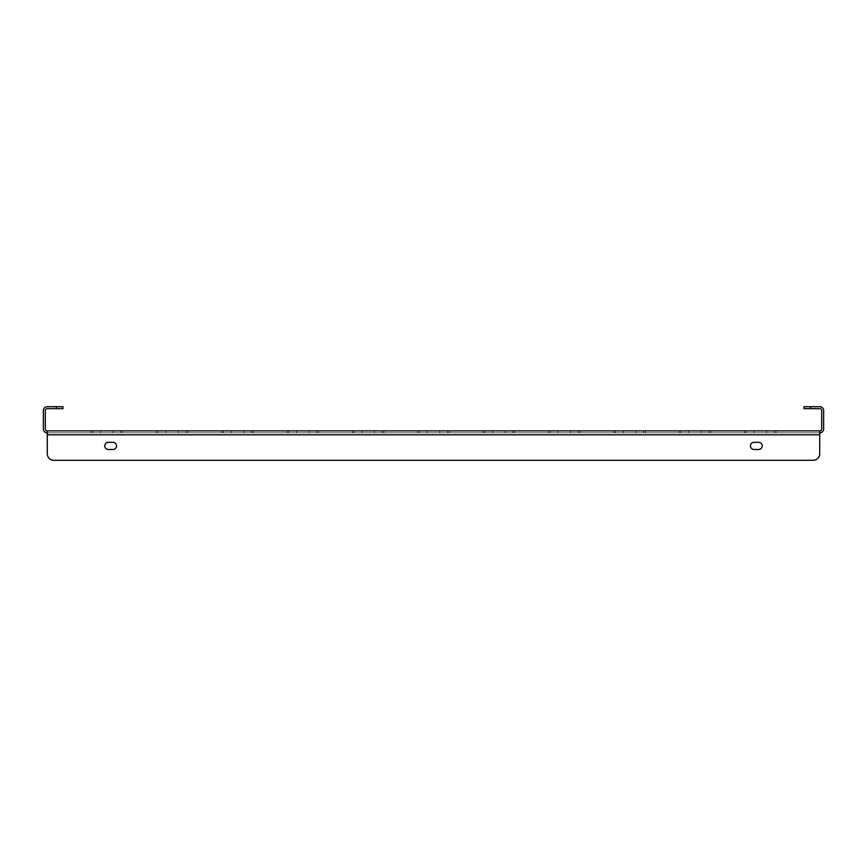 <?xml version="1.0" encoding="UTF-8"?>
<svg xmlns="http://www.w3.org/2000/svg" width="867" height="867" viewBox="0 0 867 867"><rect width="100%" height="100%" fill="white"/><g stroke="black" fill="none" stroke-linecap="round" stroke-linejoin="round"><path stroke-width="0.65" stroke-dasharray="4.33 3.25" d="M710.626 432.85L679.186 432.85L710.626 432.85L679.186 432.85L710.626 432.85L679.186 432.85L710.626 432.85L679.186 432.85L710.626 432.85L679.186 432.85L710.626 432.85L679.186 432.85L710.626 432.85L679.186 432.85L710.626 432.85L679.186 432.85L710.626 432.85L679.186 432.85L710.626 432.85L710.626 430.888L679.186 430.888L710.626 430.888L710.626 432.85L710.626 430.888L679.186 430.888L710.626 430.888L679.186 430.888L710.626 430.888L710.626 432.85L710.626 430.888L679.186 430.888L710.626 430.888L679.186 430.888L710.626 430.888L710.626 432.85L710.626 430.888L679.186 430.888L710.626 430.888L679.186 430.888L710.626 430.888L710.626 432.85L710.626 430.888L679.186 430.888L710.626 430.888M775.976 432.85L744.536 432.85L775.976 432.85L744.536 432.85L775.976 432.85L744.536 432.85L775.976 432.85L744.536 432.85L775.976 432.85L744.536 432.85L775.976 432.85L744.536 432.85L775.976 432.85L744.536 432.85L775.976 432.85L744.536 432.85L775.976 432.85L744.536 432.85L775.976 432.85L775.976 430.888L744.536 430.888L775.976 430.888L775.976 432.85L775.976 430.888L744.536 430.888L775.976 430.888L744.536 430.888L775.976 430.888L775.976 432.85L775.976 430.888L744.536 430.888L775.976 430.888L744.536 430.888L775.976 430.888L775.976 432.85L775.976 430.888L744.536 430.888L775.976 430.888L744.536 430.888L775.976 430.888L775.976 432.85L775.976 430.888L744.536 430.888L775.976 430.888M645.276 432.85L613.836 432.85L645.276 432.85L613.836 432.85L645.276 432.85L613.836 432.85L645.276 432.85L613.836 432.85L645.276 432.85L613.836 432.85L645.276 432.85L613.836 432.85L645.276 432.85L613.836 432.85L645.276 432.85L613.836 432.85L645.276 432.85L613.836 432.85L645.276 432.85L645.276 430.888L613.836 430.888L645.276 430.888L645.276 432.85L645.276 430.888L613.836 430.888L645.276 430.888L613.836 430.888L645.276 430.888L645.276 432.85L645.276 430.888L613.836 430.888L645.276 430.888L613.836 430.888L645.276 430.888L645.276 432.85L645.276 430.888L613.836 430.888L645.276 430.888L613.836 430.888L645.276 430.888L645.276 432.85L645.276 430.888L613.836 430.888L645.276 430.888M579.925 432.85L548.486 432.85L579.925 432.85L548.486 432.85L579.925 432.85L548.486 432.85L579.925 432.85L548.486 432.85L579.925 432.85L548.486 432.85L579.925 432.85L548.486 432.85L579.925 432.85L548.486 432.85L579.925 432.85L548.486 432.85L579.925 432.85L548.486 432.85L579.925 432.85L579.925 430.888L548.486 430.888L579.925 430.888L579.925 432.85L579.925 430.888L548.486 430.888L579.925 430.888L548.486 430.888L579.925 430.888L579.925 432.85L579.925 430.888L548.486 430.888L579.925 430.888L548.486 430.888L579.925 430.888L579.925 432.85L579.925 430.888L548.486 430.888L579.925 430.888L548.486 430.888L579.925 430.888L579.925 432.85L579.925 430.888L548.486 430.888L579.925 430.888M514.575 432.85L483.136 432.85L514.575 432.85L483.136 432.85L514.575 432.85L483.136 432.85L514.575 432.85L483.136 432.85L514.575 432.85L483.136 432.85L514.575 432.85L483.136 432.85L514.575 432.85L483.136 432.85L514.575 432.85L483.136 432.85L514.575 432.85L483.136 432.85L514.575 432.85L514.575 430.888L483.136 430.888L514.575 430.888L514.575 432.85L514.575 430.888L483.136 430.888L514.575 430.888L483.136 430.888L514.575 430.888L514.575 432.85L514.575 430.888L483.136 430.888L514.575 430.888L483.136 430.888L514.575 430.888L514.575 432.85L514.575 430.888L483.136 430.888L514.575 430.888L483.136 430.888L514.575 430.888L514.575 432.85L514.575 430.888L483.136 430.888L514.575 430.888M449.225 432.85L417.775 432.85L449.225 432.85L417.775 432.85L449.225 432.85L417.775 432.85L449.225 432.85L417.775 432.85L449.225 432.85L417.775 432.85L449.225 432.85L417.775 432.85L449.225 432.85L417.775 432.85L449.225 432.85L417.775 432.85L449.225 432.85L417.775 432.85L449.225 432.85L449.225 430.888L417.775 430.888L449.225 430.888L449.225 432.85L449.225 430.888L417.775 430.888L449.225 430.888L417.775 430.888L449.225 430.888L449.225 432.85L449.225 430.888L417.775 430.888L449.225 430.888L417.775 430.888L449.225 430.888L449.225 432.85L449.225 430.888L417.775 430.888L449.225 430.888L417.775 430.888L449.225 430.888L449.225 432.85L449.225 430.888L417.775 430.888L449.225 430.888M383.864 432.85L352.425 432.85L383.864 432.85L352.425 432.85L383.864 432.85L352.425 432.85L383.864 432.85L352.425 432.85L383.864 432.85L352.425 432.85L383.864 432.85L352.425 432.85L383.864 432.85L352.425 432.85L383.864 432.85L352.425 432.85L383.864 432.85L352.425 432.85L383.864 432.85L383.864 430.888L352.425 430.888L383.864 430.888L383.864 432.85L383.864 430.888L352.425 430.888L383.864 430.888L352.425 430.888L383.864 430.888L383.864 432.85L383.864 430.888L352.425 430.888L383.864 430.888L352.425 430.888L383.864 430.888L383.864 432.85L383.864 430.888L352.425 430.888L383.864 430.888L352.425 430.888L383.864 430.888L383.864 432.85L383.864 430.888L352.425 430.888L383.864 430.888M318.514 432.85L287.075 432.85L318.514 432.85L287.075 432.85L318.514 432.85L287.075 432.85L318.514 432.85L287.075 432.85L318.514 432.85L287.075 432.85L318.514 432.85L287.075 432.85L318.514 432.85L287.075 432.85L318.514 432.85L287.075 432.85L318.514 432.85L287.075 432.85L318.514 432.85L318.514 430.888L287.075 430.888L318.514 430.888L318.514 432.85L318.514 430.888L287.075 430.888L318.514 430.888L287.075 430.888L318.514 430.888L318.514 432.85L318.514 430.888L287.075 430.888L318.514 430.888L287.075 430.888L318.514 430.888L318.514 432.85L318.514 430.888L287.075 430.888L318.514 430.888L287.075 430.888L318.514 430.888L318.514 432.85L318.514 430.888L287.075 430.888L318.514 430.888M253.164 432.85L221.724 432.85L253.164 432.85L221.724 432.85L253.164 432.85L221.724 432.85L253.164 432.85L221.724 432.85L253.164 432.85L221.724 432.85L253.164 432.85L221.724 432.85L253.164 432.85L221.724 432.85L253.164 432.85L221.724 432.85L253.164 432.85L221.724 432.85L253.164 432.85L253.164 430.888L221.724 430.888L253.164 430.888L253.164 432.85L253.164 430.888L221.724 430.888L253.164 430.888L221.724 430.888L253.164 430.888L253.164 432.85L253.164 430.888L221.724 430.888L253.164 430.888L221.724 430.888L253.164 430.888L253.164 432.85L253.164 430.888L221.724 430.888L253.164 430.888L221.724 430.888L253.164 430.888L253.164 432.85L253.164 430.888L221.724 430.888L253.164 430.888M187.814 432.85L156.374 432.85L187.814 432.85L156.374 432.85L187.814 432.85L156.374 432.85L187.814 432.85L156.374 432.85L187.814 432.85L156.374 432.85L187.814 432.85L156.374 432.85L187.814 432.85L156.374 432.85L187.814 432.85L156.374 432.85L187.814 432.85L156.374 432.85L187.814 432.85L187.814 430.888L156.374 430.888L187.814 430.888L187.814 432.85L187.814 430.888L156.374 430.888L187.814 430.888L156.374 430.888L187.814 430.888L187.814 432.85L187.814 430.888L156.374 430.888L187.814 430.888L156.374 430.888L187.814 430.888L187.814 432.85L187.814 430.888L156.374 430.888L187.814 430.888L156.374 430.888L187.814 430.888L187.814 432.85L187.814 430.888L156.374 430.888L187.814 430.888M122.464 432.85L91.024 432.85L122.464 432.85L91.024 432.85L122.464 432.85L91.024 432.85L122.464 432.85L91.024 432.85L122.464 432.85L91.024 432.85L122.464 432.85L91.024 432.85L122.464 432.85L91.024 432.85L122.464 432.85L91.024 432.85L122.464 432.85L91.024 432.85L122.464 432.85L122.464 430.888L91.024 430.888L122.464 430.888L122.464 432.85L122.464 430.888L91.024 430.888L122.464 430.888L91.024 430.888L122.464 430.888L122.464 432.85L122.464 430.888L91.024 430.888L122.464 430.888L91.024 430.888L122.464 430.888L122.464 432.85L122.464 430.888L91.024 430.888L122.464 430.888L91.024 430.888L122.464 430.888L122.464 432.85L122.464 430.888L91.024 430.888L122.464 430.888M810.58 406.71L804.045 406.71L804.045 408.671L810.58 408.671L810.58 406.71L819.727 406.71A3.923 3.923 0 0 1 823.65 410.622L823.65 428.927A3.923 3.923 0 0 1 819.727 432.85L47.273 432.85L47.273 430.888A1.962 1.962 0 0 1 45.312 428.927L45.312 410.622A1.962 1.962 0 0 1 47.273 408.671L62.955 408.671L62.955 406.71L56.42 406.71L56.42 408.671M56.42 406.71L47.273 406.71A3.923 3.923 0 0 0 43.35 410.622L43.35 428.927A3.923 3.923 0 0 0 47.273 432.85L47.273 434.811L47.273 432.85L819.727 432.85L819.727 430.888L47.273 430.888L47.273 453.755A6.535 6.535 0 0 0 53.808 460.29L813.192 460.29A6.535 6.535 0 0 0 819.727 453.755L819.727 430.888A1.962 1.962 0 0 0 821.688 428.927L821.688 410.622A1.962 1.962 0 0 0 819.727 408.671L810.58 408.671M47.273 432.85L47.273 430.888M819.727 432.85L819.727 430.888M754.052 449.507A3.598 3.598 0 0 1 750.454 445.92A3.598 3.598 0 0 1 754.052 442.322L758.625 442.322A3.598 3.598 0 0 1 762.223 445.92A3.598 3.598 0 0 1 758.625 449.507L754.052 449.507A3.598 3.598 0 0 1 750.454 445.92A3.598 3.598 0 0 1 754.052 442.322L758.625 442.322A3.598 3.598 0 0 1 762.223 445.92A3.598 3.598 0 0 1 758.625 449.507L754.052 449.507L758.625 449.507M112.948 442.322A3.598 3.598 0 0 1 116.546 445.92A3.598 3.598 0 0 1 112.948 449.507L108.375 449.507A3.598 3.598 0 0 1 104.777 445.92A3.598 3.598 0 0 1 108.375 442.322L112.948 442.322A3.598 3.598 0 0 1 116.546 445.92A3.598 3.598 0 0 1 112.948 449.507L108.375 449.507A3.598 3.598 0 0 1 104.777 445.92A3.598 3.598 0 0 1 108.375 442.322L112.948 442.322L108.375 442.322M813.192 460.29A6.535 6.535 0 0 0 819.727 453.755A6.535 6.535 0 0 1 813.192 460.29L53.808 460.29A6.535 6.535 0 0 1 47.273 453.755L47.273 434.811L819.727 434.811M754.052 442.322L758.625 442.322M112.948 449.507L108.375 449.507M53.808 460.29A6.535 6.535 0 0 1 47.273 453.755M709 430.888L709 432.85M774.35 430.888L774.35 432.85M643.65 430.888L643.65 432.85M578.3 430.888L578.3 432.85M512.95 430.888L512.95 432.85M447.6 430.888L447.6 432.85M382.239 430.888L382.239 432.85M316.888 430.888L316.888 432.85M251.538 430.888L251.538 432.85M186.188 430.888L186.188 432.85M120.838 430.888L120.838 432.85M100.507 430.888L100.507 432.85M92.65 430.888L92.65 432.85M112.981 430.888L112.981 432.85M165.857 430.888L165.857 432.85M158 430.888L158 432.85M178.331 430.888L178.331 432.85M231.207 430.888L231.207 432.85M223.35 430.888L223.35 432.85M243.681 430.888L243.681 432.85M296.557 430.888L296.557 432.85M288.7 430.888L288.7 432.85M309.031 430.888L309.031 432.85M361.907 430.888L361.907 432.85M354.05 430.888L354.05 432.85M374.381 430.888L374.381 432.85M427.258 430.888L427.258 432.85M419.4 430.888L419.4 432.85M439.742 430.888L439.742 432.85M492.619 430.888L492.619 432.85M484.761 430.888L484.761 432.85M505.093 430.888L505.093 432.85M557.969 430.888L557.969 432.85M550.111 430.888L550.111 432.85M570.443 430.888L570.443 432.85M623.319 430.888L623.319 432.85M615.462 430.888L615.462 432.85M635.793 430.888L635.793 432.85M688.669 430.888L688.669 432.85M680.812 430.888L680.812 432.85M701.143 430.888L701.143 432.85M754.019 430.888L754.019 432.85M746.162 430.888L746.162 432.85M766.493 430.888L766.493 432.85M91.024 430.888L91.024 432.85M156.374 430.888L156.374 432.85M221.724 430.888L221.724 432.85M287.075 430.888L287.075 432.85M352.425 430.888L352.425 432.85M417.775 430.888L417.775 432.85M483.136 430.888L483.136 432.85M548.486 430.888L548.486 432.85M613.836 430.888L613.836 432.85M679.186 430.888L679.186 432.85M744.536 430.888L744.536 432.85"/><path stroke-width="1.3" d="M47.273 430.888L819.727 430.888L819.727 434.811L47.273 434.811L47.273 453.755L47.273 430.888A1.962 1.962 0 0 1 45.312 428.927L45.312 410.622A1.962 1.962 0 0 1 47.273 408.671L56.42 408.671L56.42 406.71L47.273 406.71A3.923 3.923 0 0 0 43.35 410.622L43.35 428.927A3.923 3.923 0 0 0 47.273 432.85M819.727 430.888A1.962 1.962 0 0 0 821.688 428.927L821.688 410.622A1.962 1.962 0 0 0 819.727 408.671L804.045 408.671L804.045 406.71L819.727 406.71A3.923 3.923 0 0 1 823.65 410.622L823.65 428.927A3.923 3.923 0 0 1 819.727 432.85M56.42 406.71L62.955 406.71L62.955 408.671L56.42 408.671M754.052 449.507A3.598 3.598 0 0 1 750.454 445.92A3.598 3.598 0 0 1 754.052 442.322A3.598 3.598 0 0 0 750.454 445.92A3.598 3.598 0 0 0 754.052 449.507L758.625 449.507A3.598 3.598 0 0 0 762.223 445.92A3.598 3.598 0 0 0 758.625 442.322A3.598 3.598 0 0 1 762.223 445.92A3.598 3.598 0 0 1 758.625 449.507M112.948 442.322A3.598 3.598 0 0 1 116.546 445.92A3.598 3.598 0 0 1 112.948 449.507A3.598 3.598 0 0 0 116.546 445.92A3.598 3.598 0 0 0 112.948 442.322L108.375 442.322A3.598 3.598 0 0 0 104.777 445.92A3.598 3.598 0 0 0 108.375 449.507A3.598 3.598 0 0 1 104.777 445.92A3.598 3.598 0 0 1 108.375 442.322M53.808 460.29L813.192 460.29L53.808 460.29A6.535 6.535 0 0 1 47.273 453.755M819.727 434.811L819.727 453.755A6.535 6.535 0 0 1 813.192 460.29M758.625 442.322L754.052 442.322M108.375 449.507L112.948 449.507M810.58 406.71L810.58 408.671"/></g></svg>
